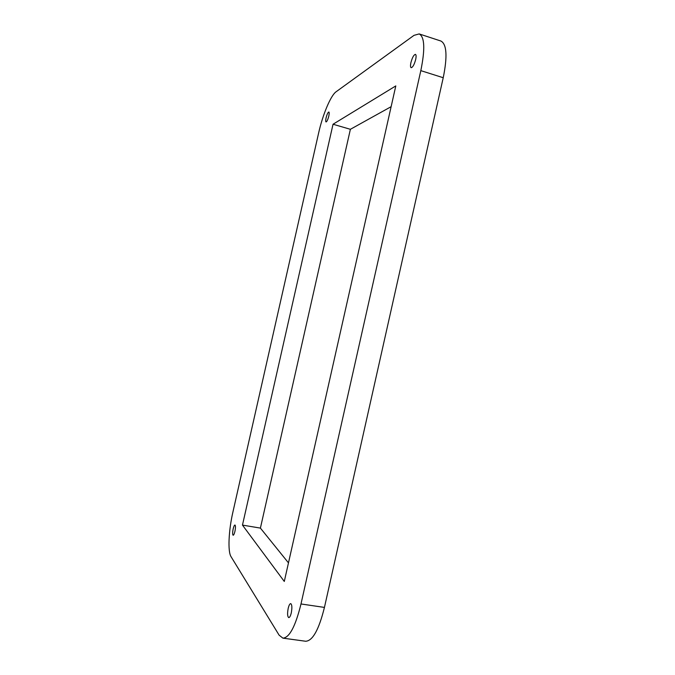<?xml version="1.0" encoding="UTF-8"?>
<svg xmlns="http://www.w3.org/2000/svg" width="675" height="675" viewBox="0 0 675 675"><rect width="100%" height="100%" fill="white"/><g stroke="black" fill="none" stroke-linecap="round" stroke-linejoin="round"><path stroke-width="1.01" d="M410.923 62.581C412.307 57.476 413.817 54.742 415.446 54.363C416.222 54.802 416.298 56.506 415.682 59.484C414.281 64.614 412.779 67.357 411.168 67.703C410.383 67.264 410.307 65.559 410.923 62.581M326.093 117.855C327.029 114.244 327.94 112.286 328.843 111.999C329.316 112.312 329.299 113.678 328.793 116.092C327.856 119.72 326.936 121.669 326.042 121.947C325.569 121.635 325.586 120.268 326.093 117.855M233.179 528.871C233.778 526.382 234.377 525.091 234.968 525.007C235.642 525.623 235.634 527.749 234.925 531.394C234.318 533.883 233.719 535.174 233.137 535.258C232.453 534.634 232.47 532.499 233.179 528.871M288.191 608.377C288.942 605.273 289.794 603.686 290.731 603.619C292.03 604.589 292.216 607.669 291.288 612.849C290.528 615.954 289.676 617.541 288.748 617.608C287.44 616.604 287.255 613.524 288.191 608.377M391.129 106.675L350.384 129.305L260.407 528.103L288.47 562.866M419.192 33.927L440.885 41.023C446.766 44.137 447.55 56.371 443.23 77.726L420.82 70.639C425.208 49.148 424.668 36.906 419.192 33.927L414.02 35.345L336.074 91.783C330.742 95.428 322.625 114.936 318.617 133.051L232.883 512.173C228.656 530.483 227.635 551.483 231.019 556.639L279.113 635.15L282.884 638.137C289.432 637.748 295.473 626.358 300.991 603.965L420.82 70.639M300.991 603.965L324.439 607.416L443.23 77.726M324.439 607.416C318.921 629.648 312.668 640.929 305.665 641.25L282.884 638.137M242.468 525.099L284.293 581.453L395.803 85.911L333.037 124.242L242.468 525.099L260.407 528.103M333.037 124.242L350.384 129.305"/></g></svg>
